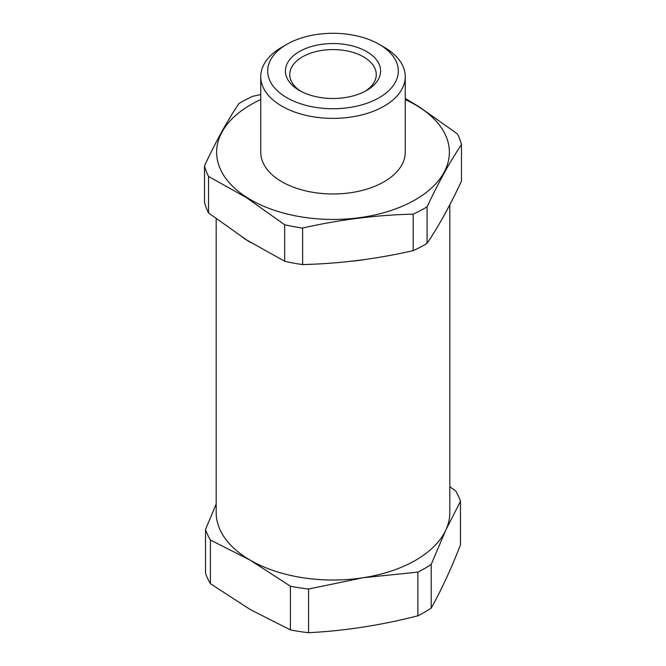 <?xml version="1.0" encoding="UTF-8"?>
<svg xmlns="http://www.w3.org/2000/svg" width="666" height="666" viewBox="0 0 666 666"><rect width="100%" height="100%" fill="white"/><g stroke="black" fill="none" stroke-linecap="round" stroke-linejoin="round"><path stroke-width="1" d="M431.193 608.108C440.95 590.825 450.715 569.788 460.472 545.004L460.472 501.323L445.829 530.036A116.816 67.441 180 0 1 363.236 577.722A116.816 67.441 180 0 1 250.399 560.273L210.398 540.009L210.398 583.691L250.399 609.631L290.409 629.886A129.795 74.933 0 0 0 308.583 632.7C345.021 630.819 381.452 625.183 417.882 615.792A129.795 74.933 0 0 0 431.193 608.108L431.193 564.427A129.795 74.933 180 0 1 417.882 572.111L417.882 615.792M449.816 204.745L449.816 512.579A116.816 67.441 180 0 1 445.829 530.036L431.193 564.427M242.79 237.496A116.816 67.441 0 0 0 250.399 242.341A116.816 67.441 0 0 0 250.741 242.541M350.208 261.363A116.816 67.441 0 0 0 365.393 259.449M443.115 217.158A116.816 67.441 0 0 0 445.329 213.162M449.816 486.754L455.602 490.834A129.795 74.933 180 0 1 460.472 501.323M210.398 540.009A129.795 74.933 180 0 1 205.528 529.52L205.528 573.201A129.795 74.933 0 0 0 210.398 583.691M205.528 529.52L216.184 503.929M417.882 572.111L363.236 577.722L308.583 589.019A129.795 74.933 180 0 1 290.409 586.205L290.409 629.886M290.409 586.205L250.399 560.273A116.816 67.441 180 0 1 216.184 512.579L216.184 218.806M308.583 589.019L308.583 632.7M204.52 165.817L204.52 202.339A129.795 74.933 0 0 0 208.525 212.954L246.603 239.951L284.682 261.272A129.795 74.933 0 0 0 302.614 264.577C339.469 263.686 376.315 259.041 413.17 250.657A129.795 74.933 0 0 0 427.089 243.34C438.553 226.348 450.016 205.603 461.48 181.102L461.48 144.58C450.016 161.58 438.553 182.326 427.089 206.818A129.795 74.933 180 0 1 413.17 214.136C376.315 215.018 339.469 219.663 302.614 228.055A129.795 74.933 180 0 1 284.682 224.75L246.603 197.752L208.525 176.432A129.795 74.933 180 0 1 204.52 165.817C215.984 141.317 227.447 120.571 238.911 103.58A129.795 74.933 180 0 1 252.83 96.27L260.747 94.547M260.747 99.592A116.384 67.191 0 0 0 246.928 197.486A116.384 67.191 0 0 0 411.33 201.956A116.384 67.191 0 0 0 419.072 107.043A116.384 67.191 0 0 0 405.253 99.592M405.253 98.41L419.397 106.968L457.475 133.966A129.795 74.933 180 0 1 461.48 144.58M297.802 89.51A47.594 27.473 180 0 1 300.965 50.699A47.594 27.473 180 0 1 368.198 52.522A47.594 27.473 180 0 1 366.65 90.443A47.594 27.473 180 0 1 299.35 90.443A47.594 27.473 180 0 1 297.802 89.51M365.051 91.325A43.265 24.975 0 0 0 376.265 74.55A43.265 24.975 0 0 0 365.001 57.742A43.265 24.975 0 0 0 317.391 51.257A43.265 24.975 0 0 0 289.735 74.55A43.265 24.975 0 0 0 300.949 91.325M284.682 96.403A65.326 37.721 0 0 0 376.973 98.909A65.326 37.721 0 0 0 381.318 45.629A65.326 37.721 0 0 0 379.195 44.347A65.326 37.721 0 0 0 286.805 44.347A65.326 37.721 0 0 0 284.682 96.403M379.195 44.347L384.091 47.169A72.253 41.717 180 0 1 386.438 48.593A72.253 41.717 180 0 1 405.253 76.673A72.253 41.717 180 0 1 359.074 115.576A72.253 41.717 180 0 1 279.562 104.745A72.253 41.717 180 0 1 260.747 76.673A72.253 41.717 180 0 1 281.909 47.169L286.805 44.347M260.747 76.673L260.747 152.264A72.253 41.717 0 0 0 279.562 180.344A72.253 41.717 0 0 0 359.074 191.167A72.253 41.717 0 0 0 405.253 152.264L405.253 76.673M208.525 212.954L208.525 176.432M284.682 261.272L284.682 224.75M302.614 264.577L302.614 228.055M413.17 250.657L413.17 214.136M427.089 243.34L427.089 206.818"/></g></svg>
